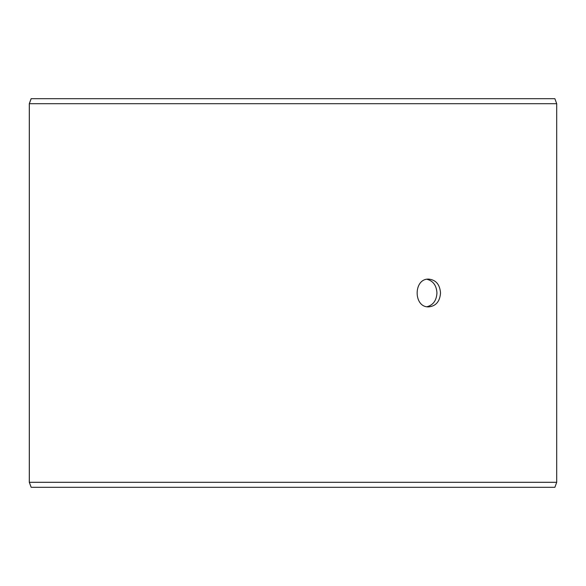 <?xml version="1.0" encoding="UTF-8"?>
<svg xmlns="http://www.w3.org/2000/svg" width="586" height="586" viewBox="0 0 586 586"><rect width="100%" height="100%" fill="white"/><g stroke="black" fill="none" stroke-linecap="round" stroke-linejoin="round"><path stroke-width="0.88" d="M29.337 482.307L31.161 487.303L29.3 482.307L29.3 103.693L31.117 98.697L554.883 98.697L556.7 103.693L29.337 103.693L29.337 482.307L556.7 482.307L556.7 103.693M31.161 98.697L29.337 103.693M31.161 487.303L554.883 487.303L556.7 482.307M427.026 306.72C433.201 305.057 436.504 300.486 436.944 293C436.511 285.529 433.208 280.958 427.026 279.28M440.526 293C439.881 301.431 435.977 306.06 428.813 306.881C413.255 307.738 413.269 278.262 428.813 279.119C435.969 279.932 439.874 284.562 440.526 293"/></g></svg>

